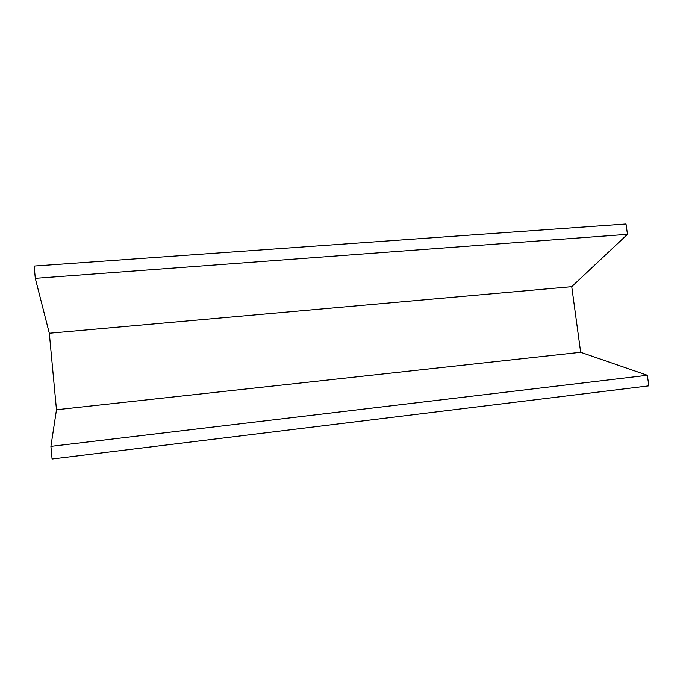 <?xml version="1.0" encoding="UTF-8"?>
<svg xmlns="http://www.w3.org/2000/svg" width="683" height="683" viewBox="0 0 683 683"><rect width="100%" height="100%" fill="white"/><g stroke="black" fill="none" stroke-linecap="round" stroke-linejoin="round"><path stroke-width="1.02" d="M626.021 223.998L34.15 266.054L626.021 223.998L627.481 234.32L35.294 278.331L34.15 266.054L35.294 278.331L627.481 234.32L571.748 286.664L49.313 333.244L35.294 278.331L49.313 333.244L571.748 286.664L580.67 352.283L56.484 409.757L49.313 333.244L56.484 409.757L580.67 352.283L647.356 375.274L50.909 446.366L56.484 409.757L50.909 446.366L647.356 375.274L648.85 385.852L52.087 459.002L50.909 446.366L52.087 459.002L648.85 385.852L647.356 375.274L580.67 352.283L571.748 286.664L627.481 234.32L626.021 223.998"/></g></svg>
